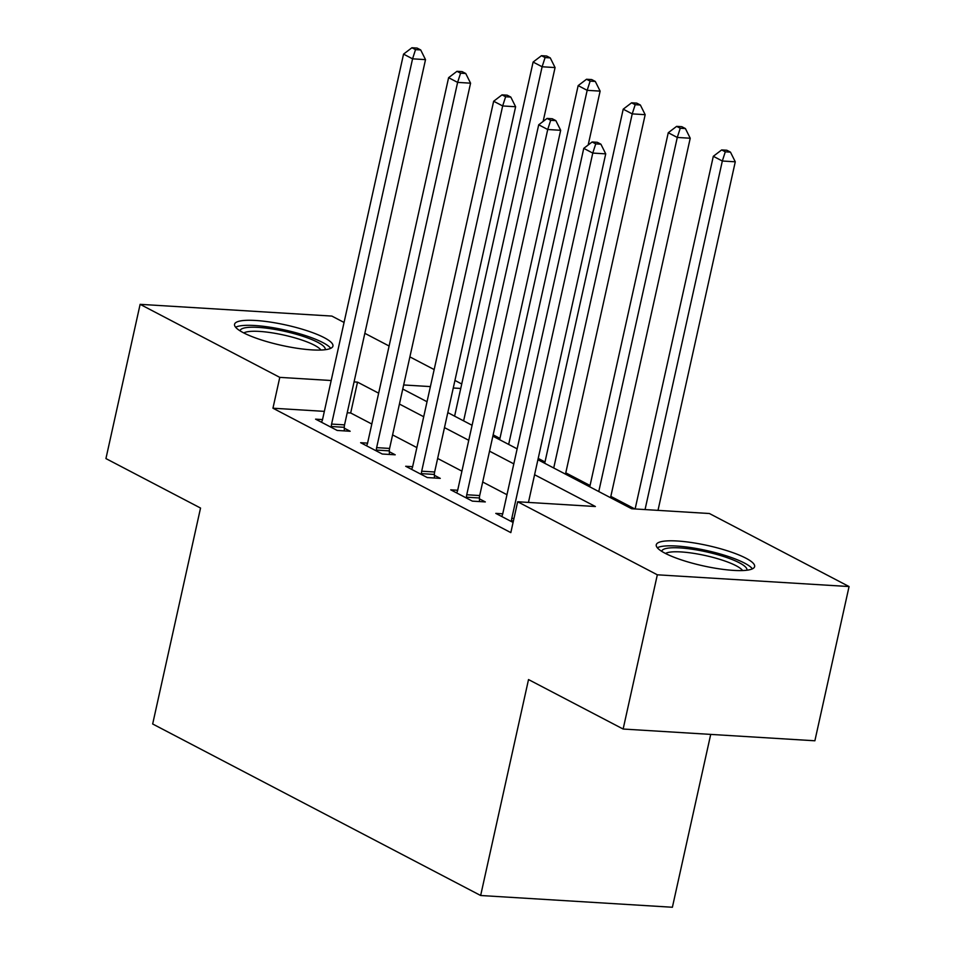 <?xml version="1.0" encoding="UTF-8"?>
<svg xmlns="http://www.w3.org/2000/svg" width="955" height="955" viewBox="0 0 955 955"><rect width="100%" height="100%" fill="white"/><g stroke="black" fill="none" stroke-linecap="round" stroke-linejoin="round"><path stroke-width="1.43" d="M665.026 553.22A50.376 10.41 -167.5 0 1 656.264 544.792A50.376 10.41 -167.5 0 1 691.79 542.571A50.376 10.41 -167.5 0 1 745.867 558.174A50.376 10.41 -167.5 0 1 754.629 566.601A50.376 10.41 -167.5 0 1 719.091 568.822A50.376 10.41 -167.5 0 1 665.026 553.22M243.334 332.71A50.376 10.41 -167.5 0 1 234.56 324.282A50.376 10.41 -167.5 0 1 270.098 322.05A50.376 10.41 -167.5 0 1 324.175 337.652A50.376 10.41 -167.5 0 1 332.937 346.08A50.376 10.41 -167.5 0 1 297.399 348.312A50.376 10.41 -167.5 0 1 243.334 332.71M710.711 734.407L672.392 907.25L480.651 895.504L152.669 723.986L200.538 508.048L105.933 458.579L140.122 304.335L331.863 316.081L344.063 322.456M364.834 333.319L389.115 346.02M409.886 356.884L434.167 369.573M454.938 380.436L461.731 383.994M634.848 508.943L610.83 496.385M590.059 485.522L565.778 472.832M544.995 461.957L538.202 458.412M499.943 438.405L493.15 434.847M537.916 459.725L631.673 508.752L709.41 513.515L849.067 586.549L657.327 574.803L517.658 501.757L595.395 506.52L534.585 474.731M657.327 574.803L623.138 729.035L814.878 740.782L849.067 586.549M324.342 411.366L272.951 408.215L510.83 532.615L517.658 501.757M506.974 494.714L482.693 482.012M461.922 471.149L437.641 458.46M416.869 447.597L392.589 434.895M371.817 424.032L350.676 412.978L347.226 412.763M322.527 419.579L315.58 419.15L337.211 430.454L350.163 431.254L344.301 428.186M367.58 443.132L360.632 442.702L382.263 454.019L395.215 454.807L389.354 451.739M412.632 466.697L405.684 466.267L427.315 477.572L440.267 478.371L434.406 475.304M457.684 490.249L450.736 489.831L472.367 501.136L485.319 501.924L479.458 498.868M502.736 513.814L495.788 513.384L513.086 522.433M623.138 729.035L528.521 679.566L480.651 895.504M272.951 408.215L279.779 377.368L140.122 304.335M378.658 393.185L357.516 382.131L354.066 381.916M331.182 380.52L279.779 377.368M513.814 463.867L489.533 451.166M468.762 440.303L444.481 427.613M423.71 416.738L399.429 404.049M402.759 389.043L427.028 401.733M447.811 412.596L472.092 425.297M492.864 436.16L517.144 448.85M460.74 388.458L453.267 387.993M430.395 386.596L403.667 384.961M350.676 412.978L357.516 382.131M331.588 424.08L344.54 424.868L425.512 59.628L412.56 58.828L331.588 424.08A6.458 3.844 -86.5 0 0 331.337 426.515L331.349 427.386M415.521 49.636L420.701 49.947L417.096 48.072L411.915 47.75L415.521 49.636L412.56 58.828L403.547 54.125L322.575 419.364A6.458 3.844 -86.5 0 1 321.799 421.525L321.441 422.217M344.54 424.868A6.458 3.844 -86.5 0 0 344.289 427.303L344.337 430.896M425.512 59.628L420.701 49.947M411.915 47.75L403.547 54.125M543.132 121.428L555.07 67.566L542.118 66.766L533.105 62.063L454.604 416.153M463.617 420.869L542.118 66.766L545.078 57.575L550.259 57.897L546.654 56.011L541.473 55.688L545.078 57.575M533.105 62.063L541.473 55.688M550.259 57.897L555.07 67.566M376.64 447.632L389.592 448.432L470.564 83.181L457.612 82.393L376.64 447.632A6.458 3.844 -86.5 0 0 376.389 450.068L376.401 450.951M460.573 73.189L465.754 73.511L462.148 71.625L456.968 71.315L460.573 73.189L457.612 82.393L448.599 77.677L367.627 442.917A6.458 3.844 -86.5 0 1 366.851 445.09L366.493 445.77M389.592 448.432A6.458 3.844 -86.5 0 0 389.342 450.867L389.389 454.449M470.564 83.181L465.754 73.511M456.968 71.315L448.599 77.677M421.692 471.197L434.644 471.985L515.616 106.745L502.664 105.945L421.692 471.197A6.458 3.844 -86.5 0 0 421.442 473.632L421.453 474.516M505.625 96.753L510.806 97.076L507.201 95.19L502.02 94.867L505.625 96.753L502.664 105.945L493.651 101.242L412.679 466.482A6.458 3.844 -86.5 0 1 411.903 468.642L411.557 469.335M434.644 471.985A6.458 3.844 -86.5 0 0 434.394 474.432L434.441 478.013M515.616 106.745L510.806 97.076M502.02 94.867L493.651 101.242M466.744 494.75L479.697 495.55L560.669 130.298L547.716 129.51L466.744 494.75A6.458 3.844 -86.5 0 0 466.494 497.197L466.506 498.068M550.677 120.318L555.858 120.628L552.253 118.742L547.072 118.432L550.677 120.318L547.716 129.51L538.704 124.795L457.732 490.046A6.458 3.844 -86.5 0 1 456.956 492.207L456.609 492.887M479.697 495.55A6.458 3.844 -86.5 0 0 479.446 497.985L479.494 501.578M560.669 130.298L555.858 120.628M547.072 118.432L538.704 124.795M588.185 144.993L600.122 91.119L587.17 90.331L578.157 85.616L499.656 439.718M508.669 444.421L587.17 90.331L590.13 81.127L595.311 81.45L591.706 79.563L586.525 79.253L590.13 81.127M578.157 85.616L586.525 79.253M595.311 81.45L600.122 91.119M565.491 474.134L645.174 114.684L632.222 113.884L623.209 109.18L544.708 463.271M553.721 467.986L632.222 113.884L635.182 104.692L640.363 105.014L636.758 103.128L631.577 102.806L635.182 104.692M623.209 109.18L631.577 102.806M640.363 105.014L645.174 114.684M610.543 497.698L690.226 138.236L677.274 137.448L668.261 132.733L589.76 486.835M598.773 491.538L677.274 137.448L680.235 128.257L685.415 128.567L681.81 126.681L676.629 126.37L680.235 128.257M668.261 132.733L676.629 126.37M685.415 128.567L690.226 138.236M528.449 502.426L605.721 153.862L592.769 153.075L511.796 518.314A6.458 3.844 -86.5 0 0 511.546 520.75L511.558 521.633M595.729 143.871L600.91 144.193L597.305 142.307L592.124 141.985L595.729 143.871L592.769 153.075L583.756 148.359L502.784 513.599A6.458 3.844 -86.5 0 1 502.02 515.772L501.662 516.452M605.721 153.862L600.91 144.193M592.124 141.985L583.756 148.359M658.007 510.364L735.278 161.801L722.326 161.013L713.313 156.298L635.135 508.955M645.055 509.564L722.326 161.013L725.287 151.809L730.468 152.132L726.862 150.245L721.682 149.923L725.287 151.809M713.313 156.298L721.682 149.923M730.468 152.132L735.278 161.801M240.063 330.848A43.596 9.013 -167.5 0 1 279.075 330.167A43.596 9.013 -167.5 0 1 325.178 349.709M320.892 350.043A40.373 8.344 12.5 0 0 278.657 333.987A40.373 8.344 12.5 0 0 243.812 332.949M330.717 348.324A50.054 10.35 12.5 0 0 278.55 328.699A50.054 10.35 12.5 0 0 235.622 327.243M661.755 551.357A43.596 9.013 -167.5 0 1 692.16 549.221A43.596 9.013 -167.5 0 1 739.325 562.782A43.596 9.013 -167.5 0 1 746.87 570.231M742.584 570.565A40.373 8.344 12.5 0 0 736.054 565.706A40.373 8.344 12.5 0 0 696.768 553.852A40.373 8.344 12.5 0 0 665.504 553.47M752.409 568.846A50.054 10.35 12.5 0 0 744.518 563.092A50.054 10.35 12.5 0 0 696.35 548.492A50.054 10.35 12.5 0 0 657.315 547.764M331.337 426.515L344.289 427.303M376.389 450.068L389.342 450.867M421.442 473.632L434.394 474.432M466.494 497.197L479.446 497.985M511.796 518.314L513.969 518.446M511.546 520.75L513.432 520.869"/></g></svg>
